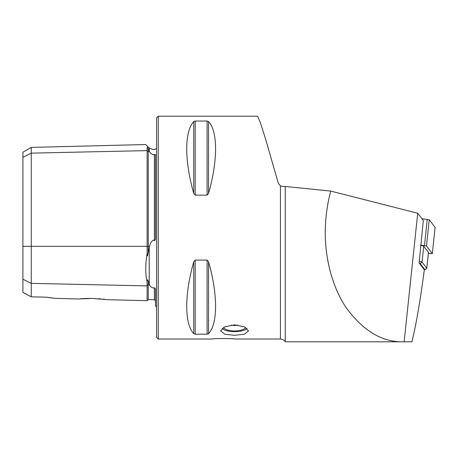 <?xml version="1.0" encoding="UTF-8"?>
<svg xmlns="http://www.w3.org/2000/svg" width="458" height="458" viewBox="0 0 458 458"><rect width="100%" height="100%" fill="white"/><g stroke="black" fill="none" stroke-linecap="round" stroke-linejoin="round"><path stroke-width="0.69" d="M107.567 299.698L147.115 300.688L147.115 281.847C145.318 274.411 145.318 264.936 147.115 253.423L147.115 147.545C145.318 143.537 145.318 143.537 147.115 147.545C147.258 147.098 147.631 147.47 148.232 148.655L149.589 151.529C149.978 152.858 151.174 153.905 153.167 154.667L154.386 154.375C155.359 154.317 155.72 154.649 155.474 155.365L155.474 237.17C155.72 238.893 155.359 240.061 154.386 240.673L154.386 154.375M147.115 253.423L147.51 255.988L149.589 246.318C149.966 243.708 151.157 241.669 153.167 240.192L154.386 240.673M156.584 306.768L155.474 306.093L155.474 290.286C155.72 289.284 155.359 288.448 154.386 287.773L153.167 287.968C151.174 287.281 149.978 286.284 149.589 284.973L148.232 281.166C147.625 279.162 147.258 279.391 147.115 281.847M234.57 335.308L224.723 334.185L220.647 330.899L224.718 326.812L234.57 324.877L244.412 326.806L248.494 330.899L244.412 334.185L234.57 335.308M417.725 213.233L404.139 341.8L411.914 341.8C416.27 323.955 420.404 299.938 424.32 269.745L419.116 262.949L423.318 220.538L417.725 213.233L330.756 191.089C327.562 202.94 325.758 215.111 325.363 227.609C324.275 254.385 331.191 286.032 346.654 308.354C363.509 331.042 382.304 342.189 403.04 341.8L285.254 341.8C285.414 342.12 284.561 339.51 280.428 339.012L280.428 185.902L278.338 183.292L265.428 138.556L260.259 122.349L257.602 116.2L158.256 116.2L156.584 117.872L156.584 337.34L158.256 339.012L158.256 116.2M330.756 191.089L285.254 186.458L285.254 341.8M92.527 298.444L78.226 298.96L92.527 298.444L107.567 299.698L92.527 298.444L87.186 298.439M80.471 298.771L82.474 298.633M82.606 298.627L87.163 298.444M207.096 195.137L207.096 121.038L208.545 121.576L207.096 121.038L195.2 121.038L193.751 121.576C184.397 131.332 184.397 160.747 193.751 193.413L195.2 195.137L207.096 195.137L208.545 193.413C217.905 160.747 217.905 131.332 208.545 121.576L208.545 193.413M285.254 186.458L282.18 186.417L280.428 185.902M381.72 341.8L334.666 341.8M404.139 341.8L403.04 341.8M208.545 261.799L208.545 333.636C217.905 323.886 217.905 294.471 208.545 261.799L207.096 260.075L195.2 260.075L193.751 261.799C184.397 294.471 184.397 323.886 193.751 333.636L195.2 334.174L207.096 334.174L208.545 333.636L208.075 333.979M158.256 339.012L212.289 339.012C211.602 338.405 235.257 338.405 234.57 339.012L280.428 339.012M22.9 279.185L31.253 283.365L31.253 296.836L22.9 292.439L22.9 157.317L31.253 153.138L147.115 150.619A1.116 0.968 180 0 0 148.26 151.558L149.589 151.529M154.386 287.773L154.386 299.761L148.26 299.606L148.26 284.945A1.116 0.968 180 0 0 147.115 285.884L31.253 283.365L31.253 147.407L22.9 152.233L22.9 157.317M98.104 298.696L100.583 298.891M103.067 299.131L105.008 299.355M31.253 296.836L46.292 297.185L55.813 298.398L48.496 297.534M246.593 328.758L247.017 328.397A13.145 4.923 0 0 1 246.593 328.758A13.145 4.923 0 0 1 234.937 331.689A13.145 4.923 0 0 1 222.548 328.758A13.145 4.923 0 0 1 222.147 328.38M245.58 327.401A11.141 4.174 0 0 1 234.88 330.939A11.141 4.174 0 0 1 223.561 327.401M419.282 261.346A5.57 0.578 6 0 1 422.047 262.091L426.764 268.251A5.57 0.578 6 0 1 426.782 268.308A5.57 0.578 6 0 1 426.747 268.365L424.921 269.825A3.899 0.406 -174 0 0 424.932 269.745L420.215 263.585A3.899 0.406 -174 0 0 419.368 263.276M420.684 245.436A5.57 0.578 6 0 1 423.724 246.227L428.442 252.387A5.57 0.578 6 0 1 428.459 252.444L426.782 268.308M424.291 269.939A3.899 0.406 -174 0 0 424.921 269.825M421.915 218.706L429.255 219.731L435.089 227.397M420.719 245.11L426.484 245.957L432.329 253.6L428.362 253.4M149.228 150.814L149.228 147.991L153.167 149.623L155.033 149.302L156.584 148.449M22.9 246.318L148.26 246.318L148.26 148.713M149.228 284.2L149.228 247.812M148.26 252.839L148.26 246.318L149.589 246.318M148.26 281.269L148.26 284.945L149.589 284.973M195.2 121.038L195.2 195.137M193.751 121.576L193.751 193.413M207.096 260.075L207.096 334.174M195.2 260.075L195.2 334.174M193.751 261.799L193.751 333.636M423.724 246.227L422.047 262.091L420.215 263.585M424.932 269.745L426.764 268.251L428.442 252.387M424.474 245.534L427.245 219.308M426.484 245.957L429.255 219.731M435.1 227.374L432.329 253.6L435.094 227.351M147.115 300.688L148.26 299.606M55.813 298.398L78.226 298.96M154.386 299.761L155.474 300.872M31.253 147.407L145.764 144.533L149.228 147.991M222.548 328.758L222.124 328.397M231.399 325.054A11.141 11.141 0 0 0 237.742 325.054"/></g></svg>
